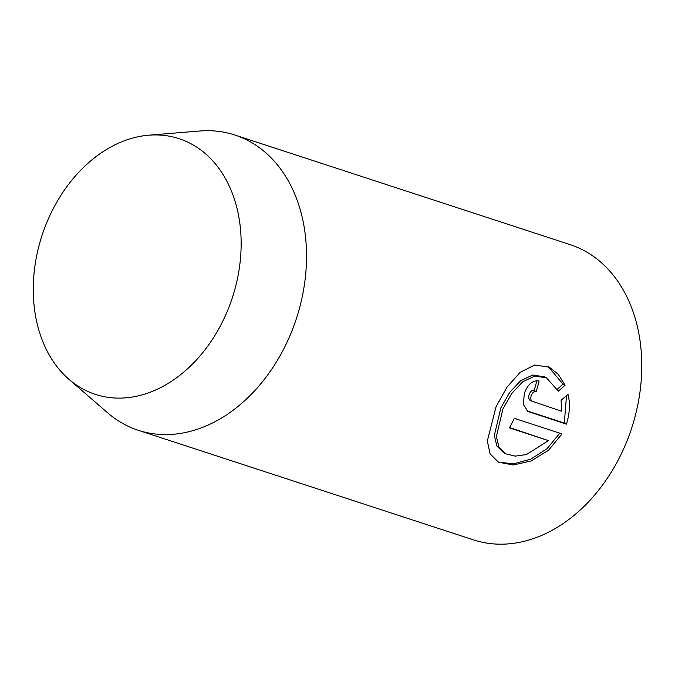 <?xml version="1.0" encoding="UTF-8"?>
<svg xmlns="http://www.w3.org/2000/svg" width="675" height="675" viewBox="0 0 675 675"><rect width="100%" height="100%" fill="white"/><g stroke="black" fill="none" stroke-linecap="round" stroke-linejoin="round"><path stroke-width="1.01" d="M536.853 380.641A155.334 115.619 108.1 0 1 534.161 390.488C531.993 390.133 530.314 391.492 529.116 394.554C528.263 397.727 528.82 399.811 530.778 400.79M532.845 401.853C530.888 400.874 530.339 398.79 531.183 395.618C532.381 392.546 534.068 391.188 536.228 391.551A155.334 115.619 -71.9 0 0 539.097 380.978C532.727 380 527.808 384.126 524.348 393.382L523.327 404.435L527.926 411.463L566.392 424.136C569.717 413.91 570.282 403.979 568.08 394.327L561.102 400.224L561.617 411.252L530.432 400.646M534.161 390.488L536.228 391.551M546.548 377.882L544.472 376.819L532.71 375.022L520.67 380.683L509.676 392.428L500.825 407.945L494.311 435.544L496.893 446.048L503.845 452.832L505.913 453.887L498.96 447.095L496.378 436.582L502.9 408.999L511.751 393.483L522.745 381.738L534.786 376.076L546.548 377.882L558.368 391.205L565.085 385.18L558.259 374.321L549.315 367.2L534.693 365.015L520.163 372.338L506.933 387.239L496.057 406.763L487.333 441.003L490.075 453.845L498.479 462.181L513.194 465.007L531.09 460.958L548.513 450.292L562.013 433.924L514.316 418.331A155.334 115.619 108.1 0 1 509.431 427.866L548.463 440.623L526.407 454.562L515.227 456.123L505.913 453.887M559.761 433.19L547.079 448.681L530.803 459.135L513.81 463.767L499.146 462.307M138.24 430.279L473.487 539.882A155.334 115.619 -71.9 0 0 628.644 436.725A155.334 115.619 -71.9 0 0 582.517 249.784A155.334 115.619 -71.9 0 0 570.021 244.586L234.773 134.992A155.334 115.619 108.1 0 1 247.269 140.189A155.334 115.619 108.1 0 1 293.397 327.13A155.334 115.619 108.1 0 1 138.24 430.279A155.334 115.619 108.1 0 1 125.752 425.081A155.334 115.619 108.1 0 1 107.629 412.813L68.892 379.257A134.528 100.128 108.1 0 1 42.036 235.406A134.528 100.128 108.1 0 1 148.677 135.203A134.528 100.128 108.1 0 1 189.827 143.159A134.528 100.128 108.1 0 1 226.851 312.339A134.528 100.128 108.1 0 1 84.586 389.88A134.528 100.128 108.1 0 1 68.892 379.257M148.677 135.203L199.758 131.001A155.334 115.619 108.1 0 1 234.773 134.992M548.286 366.702L563.009 384.117L565.085 385.18M563.009 384.117L557.39 389.188M509.608 427.545L548.463 440.623M566.502 395.693L564.325 423.073L566.392 424.136M564.325 423.073L526.947 410.856M526.989 410.889L528.964 411.893"/></g></svg>
